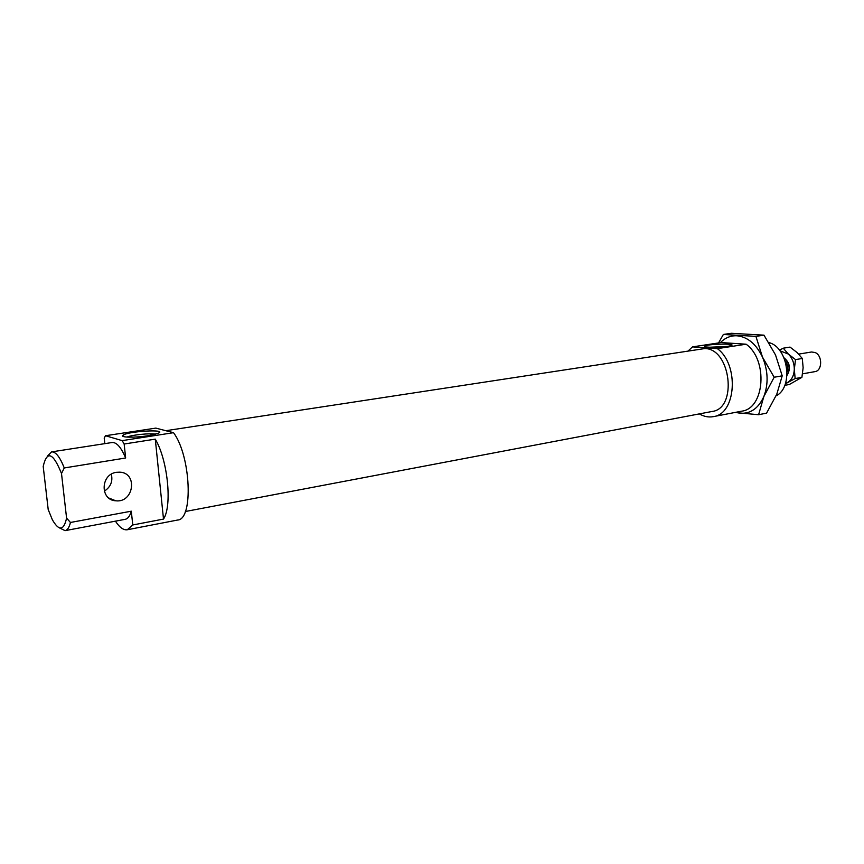<?xml version="1.0" encoding="UTF-8"?>
<svg xmlns="http://www.w3.org/2000/svg" width="864" height="864" viewBox="0 0 864 864"><rect width="100%" height="100%" fill="white"/><g stroke="black" fill="none" stroke-linecap="round" stroke-linejoin="round"><path stroke-width="1.3" d="M785.3 361.271C787.698 364.414 788.292 367.87 787.082 371.628M784.156 358.16C789.523 362.999 790.484 368.593 787.039 374.954M787.018 375.322C790.981 368.636 789.977 362.794 784.015 357.815M785.516 383.281L787.806 382.352C791.845 379.804 794.016 375.44 794.308 369.274C794.264 363.042 792.266 357.966 788.335 354.046L779.954 350.806M801.911 377.341L803.131 367.74L802.3 358.474L795.528 359.608L794.308 369.274L795.15 378.551L801.911 377.341L789.329 384.502L784.771 385.333M795.15 378.551L785.333 383.843M779.447 350.158L783.259 348.192L788.335 354.046L795.528 359.608M802.3 358.474L797.159 352.598L790.031 347.101L783.259 348.192M735.728 412.322L739.735 413.197C750.33 414.05 758.354 408.521 763.819 396.619C768.582 383.983 768.139 370.818 762.491 357.124C756.162 344.002 747.641 336.884 736.927 335.783C730.62 335.513 725.101 337.802 720.382 342.662M758.603 414.72L766.573 413.143L776.79 394.189L782.212 375.829L774.166 377.244L763.819 396.619L758.603 414.72L734.778 412.506M782.212 375.829L775.537 354.996L763.981 335.156L755.924 336.377L762.491 357.124L774.166 377.244M763.981 335.156L731.354 333.288L723.362 334.465L755.924 336.377M718.546 342.932L723.362 334.465M768.906 342.598C788.335 347.274 793.703 387.45 776.066 395.863M165.834 430.704L704.83 348.548C730.847 348.57 737.737 408.575 712.163 411.458L185.35 511.51M746.107 344.207L717.379 348.646L692.474 346.885L721.019 342.565L746.107 344.207C768.28 359.975 764.737 408.607 741.722 411.167L713.297 416.642C708.599 417.496 703.933 416.588 699.322 413.899M717.379 348.646C739.454 364.748 736.139 414.169 713.297 416.642M688.478 350.665L692.474 346.885M173.513 432.691L122.159 440.629L105.494 435.726L155.812 428.112L173.513 432.691C190.879 455.684 193.568 519.62 177.638 520.031L127.289 529.751C123.509 530.323 119.556 527.461 115.441 521.165M43.2 466.42L43.211 466.355C47.002 450.22 53.093 452.606 61.506 473.526L64.26 467.953L125.647 457.996L124.157 444.01L155.282 439.15C167.778 460.015 172.39 505.861 163.501 519.08L132.764 524.966L131.306 511.186C129.881 516.067 127.872 518.767 125.269 519.307L65.07 530.647C67.446 530.15 69.239 527.429 70.448 522.472L66.582 518.108C63.785 530.712 59.044 531.274 52.369 519.793L48.2 509.544L43.2 466.42M66.582 518.108L61.506 473.526M132.764 524.966L127.289 529.751M155.282 439.15L163.501 519.08M104.825 443.653L104.209 438.059L105.494 435.726M64.26 467.953C59.918 456.959 55.685 451.602 51.57 451.883L112.104 442.519C116.618 442.174 121.133 447.336 125.647 457.996M122.159 440.629L124.157 444.01M147.733 435.78C135.022 437.821 119.923 437.54 122.839 435.348C126.889 431.201 169.16 428.825 157.928 433.382L147.733 435.78M727.888 346.345C719.615 347.717 703.156 347.587 704.711 346.194C705.672 344.045 736.798 343.224 731.473 345.503L727.888 346.345M111.326 474.217C113 481.367 110.646 487.026 104.274 491.206M116.456 472.316C100.451 474.228 99.878 500.18 115.787 500.796C133.801 503.053 138.024 472.846 119.794 472.165L116.456 472.316M131.306 511.186L70.448 522.472M51.57 451.883L47.293 456.268M59.584 527.947L65.07 530.647M727.272 346.442L709.387 347.242M155.52 434.192C150.444 432.994 131.76 434.873 126.954 437.087M798.714 354.11L811.544 351.994L815.173 352.544C822.636 355.568 822.388 370.829 814.903 371.639L802.57 373.831M705.305 346.745L704.711 346.194M124.675 436.828L122.839 435.348M108.724 497.988L115.787 500.796"/></g></svg>

